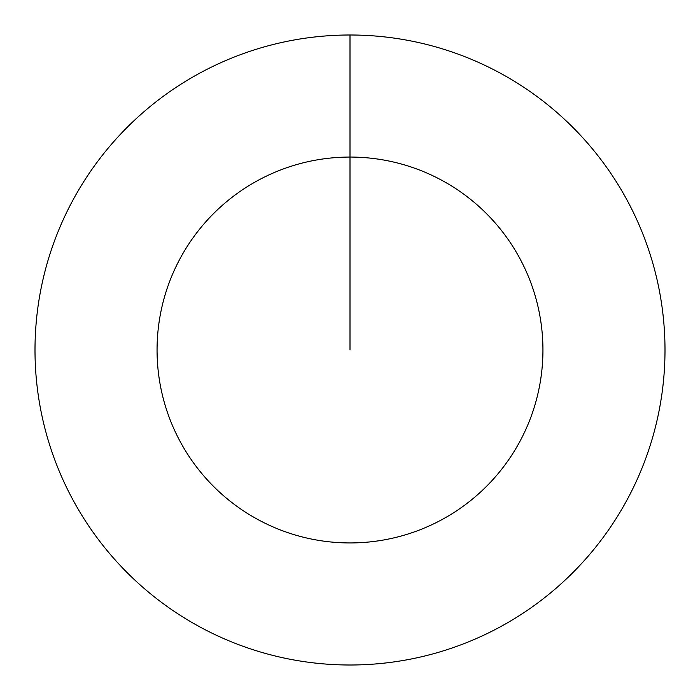 <?xml version="1.0" encoding="UTF-8"?>
<svg xmlns="http://www.w3.org/2000/svg" width="700" height="700" viewBox="0 0 700 700"><rect width="100%" height="100%" fill="white"/><g stroke="black" fill="none" stroke-linecap="round" stroke-linejoin="round"><path stroke-width="1.05" d="M350 35A315 315 0 0 1 665 350A315 315 0 0 1 350 665A315 315 0 0 1 35 350A315 315 0 0 1 350 35L350 157.062A192.938 192.938 0 0 1 542.938 350A192.938 192.938 0 0 1 350 542.938A192.938 192.938 0 0 1 157.062 350A192.938 192.938 0 0 1 350 157.062L350 350"/></g></svg>
